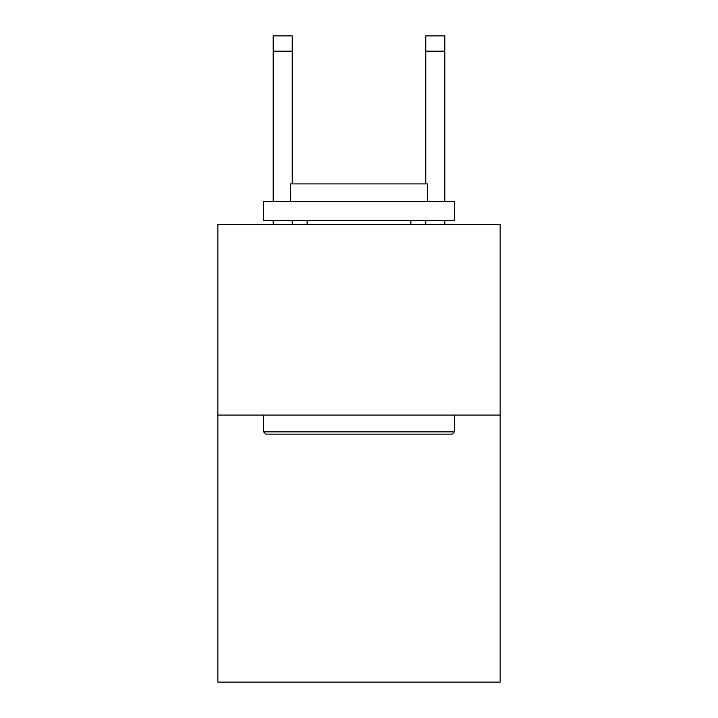 <?xml version="1.0" encoding="UTF-8"?>
<svg xmlns="http://www.w3.org/2000/svg" width="718" height="718" viewBox="0 0 718 718"><rect width="100%" height="100%" fill="white"/><g stroke="black" fill="none" stroke-linecap="round" stroke-linejoin="round"><path stroke-width="1.08" d="M500.141 415.076L500.141 682.1L217.859 682.1L217.859 224.339L500.141 224.339L500.141 415.076L217.859 415.076M265.92 434.148L263.632 431.859L454.368 431.859L452.08 434.148L265.92 434.148M454.368 201.453L454.368 220.525L263.632 220.525L263.632 201.453L454.368 201.453M290.332 201.453L290.332 183.907L427.668 183.907L427.668 201.453M454.368 415.076L454.368 431.859M263.632 415.076L263.632 431.859M410.875 220.525L410.875 224.339M307.124 220.525L307.124 224.339M292.244 224.339L292.244 220.525M292.244 183.907L292.244 51.157L273.172 51.157L273.172 35.9L292.244 35.9L292.244 51.157M273.172 224.339L273.172 220.525M273.172 201.453L273.172 51.157M444.828 224.339L444.828 220.525M444.828 201.453L444.828 35.9L425.756 35.9L425.756 183.907M425.756 220.525L425.756 224.339M425.756 51.157L444.828 51.157"/></g></svg>
